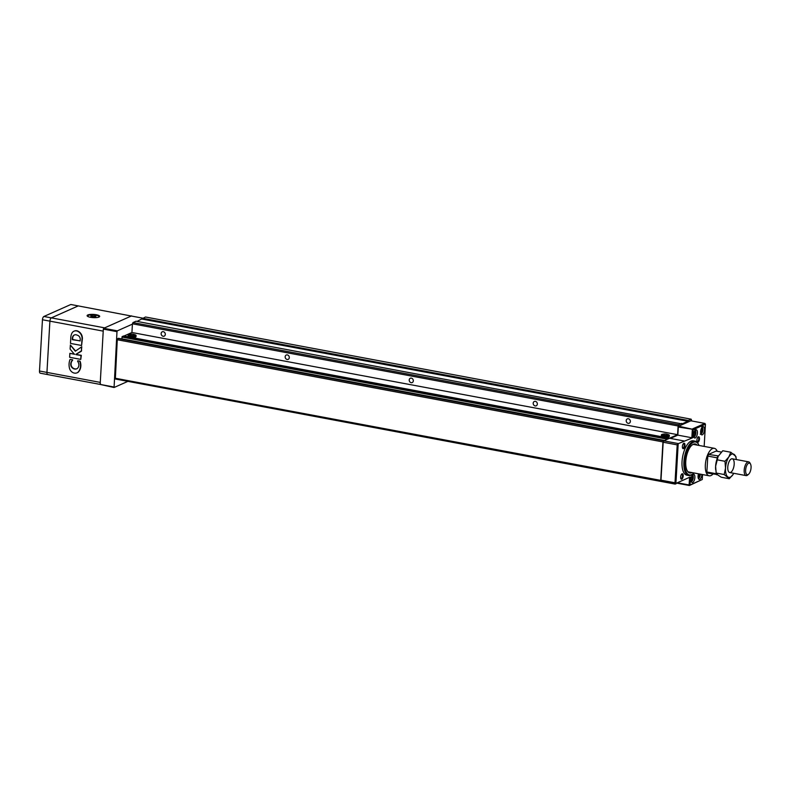 <?xml version="1.0" encoding="UTF-8"?>
<svg xmlns="http://www.w3.org/2000/svg" width="790" height="790" viewBox="0 0 790 790"><rect width="100%" height="100%" fill="white"/><g stroke="black" fill="none" stroke-linecap="round" stroke-linejoin="round"><path stroke-width="1.19" d="M674.946 483.579L675.983 483.776M675.223 484.112L129.402 381.649M691.833 420.981L691.161 419.184L145.488 317.007L137.065 321.412M691.161 419.184L688.268 420.468L142.595 318.291M688.268 420.468L687.912 421.287L142.239 319.111M687.912 421.287L681.977 423.924L136.018 321.214L132.977 322.577L132.434 323.801L131.93 332.501L123.981 336.036M681.701 423.391L678.649 424.744L132.977 322.577M678.649 424.744L678.106 425.978L132.434 323.801M628.386 418.779A2.38 2.054 66 0 1 629.215 423.243A2.38 2.054 66 0 1 627.28 418.897A2.38 2.054 66 0 1 628.386 418.779M535.373 401.36A2.38 2.054 66 0 1 536.203 405.823A2.38 2.054 66 0 1 534.267 401.478A2.38 2.054 66 0 1 535.373 401.36M163.323 331.691A2.38 2.054 66 0 1 164.152 336.165A2.38 2.054 66 0 1 162.217 331.82A2.38 2.054 66 0 1 163.323 331.691M287.333 354.917A2.38 2.054 66 0 1 288.172 359.381A2.38 2.054 66 0 1 286.237 355.036A2.38 2.054 66 0 1 287.333 354.917M411.353 378.143A2.38 2.054 66 0 1 412.183 382.607A2.38 2.054 66 0 1 410.257 378.262A2.38 2.054 66 0 1 411.353 378.143M678.106 425.978L677.613 434.678L131.93 332.501M669.357 435.379L669.288 436.455A3.99 1.027 -176.7 0 1 665.259 437.245A3.99 1.027 -176.7 0 1 661.339 436.001L661.398 434.915A3.99 1.027 3.3 0 0 665.318 436.169A3.99 1.027 3.3 0 0 669.357 435.379A3.99 1.027 3.3 0 0 667.619 434.421M136.078 335.523L136.018 336.599A3.99 1.027 -176.7 0 1 131.979 337.399A3.99 1.027 -176.7 0 1 128.059 336.145L128.128 335.069A3.99 1.027 3.3 0 0 132.049 336.313A3.99 1.027 3.3 0 0 136.078 335.523A3.99 1.027 3.3 0 0 134.349 334.565M677.613 434.678L669.387 438.243M667.639 439.131L669.525 438.272M123.665 336.007L122.164 336.579L121.887 338.94L664.499 440.534L121.887 338.94M118.421 338.318L117.266 339.749L115.34 379.012L660.894 481.13M664.163 440.682L662.938 441.926L660.726 480.379L661.457 481.031M129.955 334.318A3.99 1.027 3.3 0 0 128.572 334.634A3.99 1.027 3.3 0 0 128.128 335.069M129.619 334.604L129.59 335.148A2.518 0.652 3.3 0 0 132.068 335.938A2.518 0.652 3.3 0 0 134.616 335.434L134.646 334.901A2.518 0.652 3.3 0 0 132.75 334.16A2.518 0.652 3.3 0 0 129.906 334.338A2.518 0.652 3.3 0 0 129.619 334.604A2.518 0.652 3.3 0 0 132.098 335.404A2.518 0.652 3.3 0 0 134.646 334.901M663.225 434.164A3.99 1.027 3.3 0 0 661.842 434.48A3.99 1.027 3.3 0 0 661.398 434.915M662.899 434.461L662.859 435.004A2.518 0.652 3.3 0 0 665.338 435.794A2.518 0.652 3.3 0 0 667.886 435.29L667.915 434.757A2.518 0.652 3.3 0 0 666.019 434.006A2.518 0.652 3.3 0 0 663.175 434.184A2.518 0.652 3.3 0 0 662.899 434.461A2.518 0.652 3.3 0 0 665.368 435.25A2.518 0.652 3.3 0 0 667.915 434.757M142.842 318.182L131.278 316.02L103.697 328.285L103.342 329.104L100.152 384.424L114.076 387.505L127.881 381.363M132.414 324.137L117.345 330.842L116.979 331.662L114.076 387.505M103.697 328.285L117.345 330.842M103.342 329.104L116.979 331.662M100.152 384.424L113.79 386.972M704.167 446.419L705.44 424.21L704.858 423.42L690.845 420.794L678.659 426.215L692.8 429.306L678.304 427.035L677.83 435.132L692.465 437.867L678.422 443.595L677.188 444.869L663.175 442.242L663.788 440.85L669.594 438.272L684.219 441.008M678.659 426.215L678.304 427.035M682.076 473.793A2.795 1.205 100.6 0 0 681.8 473.97A2.795 1.205 100.6 0 0 680.733 476.271A2.795 1.205 100.6 0 0 680.901 478.799A2.795 1.205 100.6 0 0 683.044 477.002A2.795 1.205 100.6 0 0 682.076 473.793M698.35 436.811A2.795 1.205 100.6 0 0 698.083 436.988A2.795 1.205 100.6 0 0 697.007 439.289A2.795 1.205 100.6 0 0 697.175 441.817A2.795 1.205 100.6 0 0 699.318 440.02A2.795 1.205 100.6 0 0 698.35 436.811M683.834 443.269A2.795 1.205 100.6 0 0 683.567 443.447A2.795 1.205 100.6 0 0 682.491 445.748A2.795 1.205 100.6 0 0 682.659 448.276A2.795 1.205 100.6 0 0 684.802 446.469A2.795 1.205 100.6 0 0 683.834 443.269M688.702 475.531L686.836 475.185A17.479 7.535 -79.4 0 1 682.264 459.099A17.479 7.535 -79.4 0 1 691.033 441.136A17.479 7.535 -79.4 0 1 693.274 440.82L695.131 441.166A17.479 7.535 100.6 0 0 692.889 441.482A17.479 7.535 100.6 0 0 684.12 459.454A17.479 7.535 100.6 0 0 688.702 475.531A17.479 7.535 100.6 0 0 692.633 474.109L693.225 473.595A16.778 7.238 100.6 0 0 693.896 472.943M695.743 429.839A4.197 1.807 100.6 0 0 693.64 434.154A4.197 1.807 100.6 0 0 694.736 438.006A4.197 1.807 100.6 0 0 697.284 434.214A4.197 1.807 100.6 0 0 696.276 429.76A4.197 1.807 100.6 0 0 695.743 429.839M698.498 473.812A4.197 1.807 100.6 0 0 699.229 479.392A4.197 1.807 100.6 0 0 701.925 474.454M702.794 426.699A4.197 1.807 100.6 0 0 700.69 431.014A4.197 1.807 100.6 0 0 701.797 434.865A4.197 1.807 100.6 0 0 704.344 431.083A4.197 1.807 100.6 0 0 703.337 426.62A4.197 1.807 100.6 0 0 702.794 426.699M693.176 474.356A4.197 1.807 100.6 0 0 691.072 478.671A4.197 1.807 100.6 0 0 692.168 482.532A4.197 1.807 100.6 0 0 694.716 478.74A4.197 1.807 100.6 0 0 693.719 474.286A4.197 1.807 100.6 0 0 693.176 474.356M692.81 437.324L691.872 437.344L692.81 437.324L693.255 429.632L705.44 424.21M677.188 444.869L675.006 482.779L675.904 483.421L678.166 444.168M675.904 483.421L690.213 476.992L689.571 477.279L689.127 484.971L678.096 482.907M690.065 484.942L702.251 479.52L689.403 485.504L690.065 484.942L690.183 477.397M702.251 479.52L702.537 474.563M691.872 437.344L692.317 429.661M692.672 428.842L704.858 423.42M689.403 485.504L677.336 483.243M678.422 443.595L663.788 440.85M663.175 442.242L660.983 480.152L675.006 482.779M676.102 483.796L661.467 481.051L660.983 480.152M670.424 438.42L677.83 435.132M691.003 479.52L691.141 480.063L692.07 479.658L692.633 477.762L692.257 476.281L691.566 476.587M700.631 431.863L700.769 432.406L701.688 431.992L702.251 430.106L701.885 428.624L701.194 428.931M698.064 476.38L698.202 476.933L699.12 476.518L699.525 474M693.571 435.004L693.709 435.547L694.637 435.132L695.19 433.246L694.825 431.765L694.134 432.071M691.013 479.461L692.07 479.658M691.289 477.516L692.633 477.762M693.581 434.935L694.637 435.132M693.857 432.989L695.19 433.246M698.064 476.321L699.12 476.518M698.34 474.375L699.683 474.622M700.631 431.794L701.688 431.992M700.908 429.849L702.251 430.106M699.041 445.451A16.778 7.238 100.6 0 0 698.646 444.612L698.281 443.921A17.479 7.535 100.6 0 0 695.131 441.166M698.646 444.612A16.778 7.238 100.6 0 0 693.472 442.272A16.778 7.238 100.6 0 0 684.782 463.562A16.778 7.238 100.6 0 0 693.225 473.595M697.106 445.096A14.753 6.36 100.6 0 0 693.353 444.227A14.753 6.36 100.6 0 0 691.931 445.165A14.753 6.36 100.6 0 0 686.283 457.291A14.753 6.36 100.6 0 0 687.162 470.643A14.753 6.36 100.6 0 0 691.951 472.588M696.069 444.898A14.338 6.182 100.6 0 0 694.805 444.306A14.338 6.182 100.6 0 0 692.958 444.563A14.338 6.182 100.6 0 0 691.754 445.323M687.053 470.425A14.338 6.182 100.6 0 0 689.522 472.489A14.338 6.182 100.6 0 0 690.924 472.39M683.33 443.694L683.33 443.694A2.271 0.978 100.6 0 1 683.626 443.654A2.271 0.978 100.6 0 1 684.17 446.054A2.271 0.978 100.6 0 1 682.787 448.108A2.271 0.978 100.6 0 1 682.53 447.96M697.846 437.235L697.846 437.235A2.271 0.978 100.6 0 1 698.143 437.196A2.271 0.978 100.6 0 1 698.686 439.605A2.271 0.978 100.6 0 1 697.303 441.65A2.271 0.978 100.6 0 1 697.047 441.501M681.573 474.217L681.573 474.217A2.271 0.978 100.6 0 1 681.869 474.178A2.271 0.978 100.6 0 1 682.412 476.587A2.271 0.978 100.6 0 1 681.029 478.631A2.271 0.978 100.6 0 1 680.773 478.483M131.594 316.079L70.833 304.496L43.894 316.484L51.34 317.876L78.279 305.888L51.34 317.876A2.795 1.205 100.6 0 0 49.898 321.145L46.946 372.406A2.795 1.205 100.6 0 0 47.706 374.588A2.795 1.205 100.6 0 0 48.072 374.539M43.894 316.484A2.795 1.205 100.6 0 0 42.453 319.752L39.5 371.014A2.795 1.205 100.6 0 0 40.27 373.196L100.152 384.404M39.5 371.014L46.946 372.406L49.898 321.145L103.223 331.129L100.271 382.4A2.795 1.205 100.6 0 0 101.041 384.572M100.271 382.4L46.946 372.406A2.795 1.205 100.6 0 0 47.706 374.588M131.604 315.872L104.665 327.86L51.34 317.876A2.795 1.205 100.6 0 0 49.898 321.145L42.453 319.752M81.587 345.477L81.953 339.71A7.1 6.142 -114 0 0 77.489 331.207A5.52 4.77 -114 0 0 73.974 331.198A5.52 4.77 -114 0 0 72.068 332.886A11.88 10.28 -114 0 0 70.764 338.515L70.488 343.403L81.587 345.477L82.278 339.562A7.1 6.142 -114 0 0 77.805 331.069A5.52 4.77 -114 0 0 74.29 331.059A5.52 4.77 -114 0 0 74.132 331.129M72.423 339.71L80.145 340.846A20.056 17.35 -114 0 0 80.244 339.177A3.772 3.269 -114 0 0 77.687 335.325L76.778 334.98A3.98 3.446 -114 0 0 74.319 335A3.98 3.446 -114 0 0 72.473 337.458A11.909 10.3 -114 0 0 72.325 339.433L80.155 340.944M72.641 359.756L70.063 359.47L72.641 359.756L72.492 360.279M72.631 360.23A5.856 5.066 -114 0 0 71.317 365.898A4.888 4.227 -114 0 0 76.995 368.693M77.341 372.712A6.113 5.293 -114 0 0 77.509 372.643A6.113 5.293 -114 0 0 78.091 372.327A10.497 9.075 -114 0 0 80.047 361.149L77.795 360.832M74.586 354.157L69.866 353.357L74.566 354.295M75.593 350.997L70.369 344.993L75.317 351.195L81.775 346.761L81.311 351.274L76.186 354.236M75.929 354.621L80.995 355.46L80.768 359.381L81.311 355.322L76.245 354.483M98.977 317.067A6.29 1.619 -176.7 0 1 91.867 317.511A6.29 1.619 -176.7 0 1 87.107 315.654A6.29 1.619 -176.7 0 1 93.487 314.4A6.29 1.619 -176.7 0 1 99.678 316.385A6.29 1.619 -176.7 0 1 98.977 317.067M95.639 316.168A2.518 0.652 -176.7 0 1 92.795 316.346A2.518 0.652 -176.7 0 1 90.899 315.605A2.518 0.652 -176.7 0 1 93.447 315.101A2.518 0.652 -176.7 0 1 95.926 315.891A2.518 0.652 -176.7 0 1 95.639 316.168M95.926 315.891L95.896 316.435A2.518 0.652 -176.7 0 1 95.61 316.711A2.518 0.652 -176.7 0 1 92.766 316.889A2.518 0.652 -176.7 0 1 90.87 316.148L90.899 315.605M88.915 316.918A5.589 1.442 -176.7 0 1 87.799 315.97A5.589 1.442 -176.7 0 1 93.457 314.854A5.589 1.442 -176.7 0 1 98.967 316.612A5.589 1.442 -176.7 0 1 98.335 317.215A5.589 1.442 -176.7 0 1 97.743 317.422M80.768 359.381L69.629 357.287L69.866 353.357M74.458 354.345L70.34 349.387A0.602 0.523 -114 0 1 70.152 348.726L70.369 344.993M81.449 346.899L81.538 350.849M75.929 354.345L81.212 350.987M71.317 365.898L71.001 366.037A5.856 5.066 -114 0 1 72.354 360.339L72.325 359.894M71.001 366.037A4.888 4.227 -114 0 0 76.837 368.772A4.888 4.227 -114 0 0 77.134 368.624A5.076 4.394 -114 0 0 77.598 361.326L77.874 360.773M77.647 360.902L80.047 361.149M70.063 359.47A13.687 11.84 -114 0 0 69.54 368.466A6.113 5.293 -114 0 0 77.183 372.781A6.113 5.293 -114 0 0 77.776 372.465A10.497 9.075 -114 0 0 79.731 361.297M74.487 334.94A3.98 3.446 -114 0 0 72.799 337.31A11.909 10.3 -114 0 0 72.641 339.285L72.749 339.562M721.379 452.068L716.076 451.07L708.512 454.438L707.791 456.077L706.872 471.995L707.435 473.062L717.3 474.543M717.202 451.278A13.983 6.034 100.6 0 0 714.328 448.315A13.983 6.034 100.6 0 0 712.54 448.572A13.983 6.034 100.6 0 0 705.519 462.95A13.983 6.034 100.6 0 0 709.183 475.807A13.983 6.034 100.6 0 0 712.936 474.089M716.214 473.121L716.737 474.8M716.175 473.733L706.872 471.995M718.416 455.919L708.512 454.438M717.814 456.185L717.093 457.815L707.791 456.077M717.093 457.815L717.024 459.079M748.673 463.207A5.915 2.548 100.6 0 0 745.612 470.712A5.915 2.548 100.6 0 0 748.584 474.247A5.915 2.548 100.6 0 0 750.856 469.388A5.915 2.548 100.6 0 0 750.5 464.026A5.915 2.548 100.6 0 0 748.673 463.207M750.5 464.026L749.937 462.97A6.992 3.012 100.6 0 0 748.683 461.864A6.992 3.012 100.6 0 0 747.784 461.992A6.992 3.012 100.6 0 0 744.279 469.181A6.992 3.012 100.6 0 0 746.106 475.61A6.992 3.012 100.6 0 0 747.676 475.037L748.584 474.247M729.279 478.73L733.14 474.385A11.889 5.125 100.6 0 1 727.679 476.805A11.889 5.125 100.6 0 1 725.526 468.085A11.889 5.125 100.6 0 1 728.824 456.946A11.889 5.125 100.6 0 1 734.285 454.517A11.889 5.125 100.6 0 1 736.339 459.553L735.875 456.442L730.799 452.245L728.824 456.946L724.973 461.291L725.526 468.085L724.203 474.533L729.279 478.73L721.24 477.229L717.764 474.948L716.165 473.032L715.612 466.228A11.889 5.125 100.6 0 0 715.661 469.576A11.889 5.125 100.6 0 0 715.691 469.813M718.258 456.195A11.889 5.125 100.6 0 0 718.12 456.472A11.889 5.125 100.6 0 0 715.612 466.228L718.159 456.383L722.761 450.744L730.799 452.245M724.203 474.533L716.165 473.032M724.973 461.291L716.935 459.79M731.372 458.921A6.992 3.012 100.6 0 0 730.701 459.365A6.992 3.012 100.6 0 0 728.015 465.113A6.992 3.012 100.6 0 0 728.439 471.433A6.992 3.012 100.6 0 0 733.792 466.93A6.992 3.012 100.6 0 0 731.372 458.921M733.14 474.385A11.889 5.125 100.6 0 0 733.772 473.299M669.199 438.154L123.526 335.977M667.846 438.756L122.164 336.579M667.461 439.22L121.956 337.073M664.657 440.465L121.848 338.831M663.995 440.474L118.322 338.298M663.481 440.702L117.809 338.525M662.938 441.926L117.266 339.749M660.726 480.379L115.054 378.203M691.27 481.545A3.427 1.481 100.6 0 0 693.156 478.444A3.427 1.481 100.6 0 0 692.524 474.879M700.898 433.888A3.427 1.481 100.6 0 0 702.774 430.787A3.427 1.481 100.6 0 0 702.142 427.212M698.33 478.414A3.427 1.481 100.6 0 0 700.335 474.148M693.837 437.028A3.427 1.481 100.6 0 0 695.723 433.927A3.427 1.481 100.6 0 0 695.091 430.353M669.278 438.144L123.596 335.967M664.044 440.465L118.372 338.288M661.013 481.189L115.34 379.012M690.618 481.88L692.484 480.537L693.195 478.464C693.423 475.62 693.037 474.237 692.04 474.326M700.246 434.224L702.103 432.881L702.814 430.807C703.051 427.953 702.665 426.57 701.658 426.669M698.419 478.631L699.535 477.407L700.384 474.158M693.186 437.364L695.052 436.021L695.763 433.947C695.99 431.093 695.605 429.711 694.607 429.8M688.258 471.887L709.183 475.807M693.403 444.405L714.328 448.315M729.693 472.538L746.106 475.61M732.271 458.793L748.683 461.864"/></g></svg>
